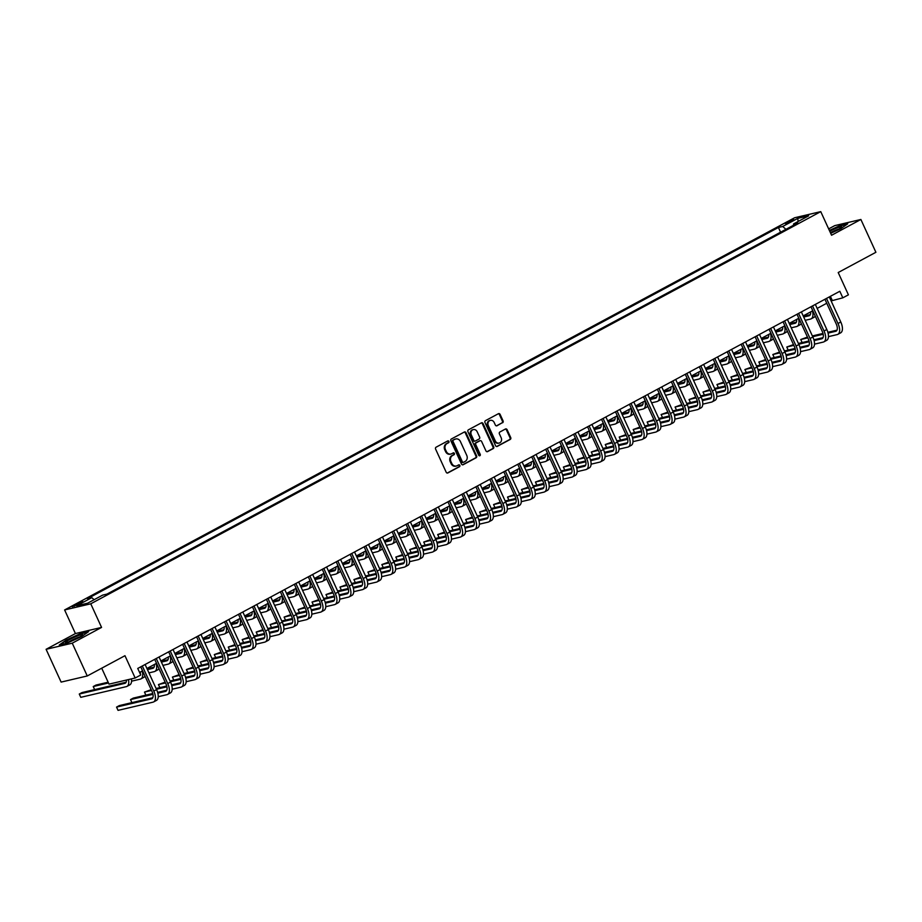 <?xml version="1.0" encoding="UTF-8"?>
<svg xmlns="http://www.w3.org/2000/svg" width="922" height="922" viewBox="0 0 922 922"><rect width="100%" height="100%" fill="white"/><g stroke="black" fill="none" stroke-linecap="round" stroke-linejoin="round"><path stroke-width="1.38" d="M448.922 441.419A1.003 0.864 76.8 0 0 447.735 440.935L436.094 447.193A1.429 1.233 76.8 0 0 435.587 449.06L446.19 472.237A1.429 1.233 76.8 0 0 447.873 472.94L459.525 466.682A1.003 0.864 76.8 0 0 458.707 464.872L457.197 465.691A4.564 3.953 76.8 0 1 456.355 466.002A4.564 3.953 76.8 0 1 451.803 463.455L450.916 461.519A4.564 3.953 76.8 0 1 452.541 455.514L454.05 454.707A1.003 0.864 76.8 0 0 453.221 452.898L451.711 453.716A4.564 3.953 76.8 0 1 450.87 454.027A4.564 3.953 76.8 0 1 446.317 451.48L445.43 449.544A4.564 3.953 76.8 0 1 447.055 443.54L448.565 442.733A1.003 0.864 76.8 0 0 448.922 441.419M450.512 454.097A4.564 3.953 76.8 0 1 450.167 454.2A4.564 3.953 76.8 0 1 445.614 451.642L444.727 449.717A4.564 3.953 76.8 0 1 446.352 443.713L447.862 442.894A1.003 0.864 76.8 0 0 447.562 441.027M447.251 473.055L458.822 466.843A1.003 0.864 76.8 0 0 458.522 464.976M455.987 466.071A4.564 3.953 76.8 0 1 455.641 466.175A4.564 3.953 76.8 0 1 451.089 463.616L450.213 461.68A4.564 3.953 76.8 0 1 451.826 455.675L453.336 454.869A1.003 0.864 76.8 0 0 453.048 453.002M787.434 222.156L785.475 223.562L793.923 219.69L787.434 222.156M502.582 422.772A1.429 1.233 76.8 0 0 503.089 420.905L500.104 414.404A1.429 1.233 76.8 0 0 498.422 413.701L485.479 420.651A1.429 1.233 76.8 0 0 484.972 422.53L495.587 445.706A1.429 1.233 76.8 0 0 497.269 446.398L510.212 439.448A1.429 1.233 76.8 0 0 510.719 437.57L507.123 429.721A1.429 1.233 76.8 0 0 505.44 429.018L499.897 431.992A1.429 1.233 76.8 0 0 499.39 433.87L501.176 437.766A3.815 3.296 76.8 0 1 495.31 440.923L488.326 425.664A3.815 3.296 76.8 0 1 494.192 422.507L495.356 425.054A1.429 1.233 76.8 0 0 497.039 425.757L501.868 422.944A1.429 1.233 76.8 0 0 502.375 421.066L499.401 414.566A1.429 1.233 76.8 0 0 498.341 413.748M72.25 643.176L101.57 627.421L75.42 633.552L46.1 649.307L72.25 643.176L87.256 675.964L124.966 655.703L135.165 678.004L140.755 675.008L137.747 668.45L839.815 291.271L842.823 297.829L848.413 294.833L838.202 272.532L875.9 252.282L860.883 219.482L834.744 225.625L828.659 228.887M101.57 627.421L90.759 603.806L820.753 211.634L831.563 235.237L860.883 219.482M466.013 432.718A1.429 1.233 76.8 0 0 464.319 432.026L451.388 438.976A1.429 1.233 76.8 0 0 450.881 440.843L461.484 464.02A1.429 1.233 76.8 0 0 463.178 464.723L476.109 457.773A1.429 1.233 76.8 0 0 476.616 455.894L466.013 432.718L465.299 432.891A1.429 1.233 76.8 0 0 464.239 432.061M468.434 429.813L481.376 422.864A1.429 1.233 76.8 0 1 483.059 423.555L493.673 446.732A1.429 1.233 76.8 0 1 493.166 448.611L487.623 451.584A1.429 1.233 76.8 0 1 485.94 450.881L481.63 441.488A1.429 1.233 76.8 0 0 479.947 440.785L476.282 442.767A1.429 1.233 76.8 0 0 475.775 444.635L480.247 454.419A1.003 0.864 76.8 0 1 478.714 455.249L467.927 431.692A1.429 1.233 76.8 0 1 468.434 429.813M87.256 675.964L61.117 682.096L46.1 649.307M78.543 604.348L82.899 601.663L72.262 606.734L78.543 604.348M90.759 603.806L64.609 609.949L794.603 217.765L820.753 211.634M780.577 232.206L778.422 227.48L87.521 598.655L91.797 597.652L76.71 605.754L87.602 603.207L102.676 595.105L106.952 594.102L797.853 222.928L793.577 223.931L793.473 225.268M778.422 227.48L782.697 226.478L797.772 218.376L808.652 215.829L793.577 223.931M101.72 668.196L109.015 684.136L135.165 678.004M75.42 633.552L64.609 609.949M831.125 300.906L842.823 297.829M139.579 672.426L142.564 670.824M146.921 668.485L156.521 663.321M160.889 660.982L170.489 655.819M174.846 653.479L184.446 648.316M188.814 645.976L198.414 640.825M202.782 638.473L212.383 633.322M216.739 630.971L226.339 625.819M230.707 623.468L240.308 618.316M244.664 615.965L254.265 610.813M258.633 608.474L268.233 603.311M272.589 600.971L282.19 595.808M286.558 593.468L296.158 588.305M300.514 585.966L310.115 580.802M314.483 578.463L324.083 573.311M328.451 570.96L338.051 565.808M342.408 563.457L352.008 558.306M356.376 555.954L365.976 550.803M370.333 548.452L379.933 543.3M384.301 540.96L393.901 535.797M398.258 533.458L407.858 528.294M412.226 525.955L421.827 520.792M426.183 518.452L435.783 513.289M440.151 510.949L449.752 505.798M454.12 503.447L463.72 498.295M468.076 495.944L477.677 490.792M482.045 488.441L491.645 483.289M496.001 480.938L505.602 475.787M509.97 473.447L519.57 468.284M523.927 465.944L533.527 460.781M537.895 458.441L547.495 453.278M551.852 450.939L561.452 445.775M565.82 443.436L575.42 438.273M579.788 435.933L589.389 430.781M593.745 428.43L603.345 423.279M607.713 420.928L617.314 415.776M621.67 413.425L631.27 408.273M635.638 405.934L645.239 400.77M649.595 398.431L659.195 393.268M663.563 390.928L673.164 385.765M677.52 383.425L687.121 378.262M691.488 375.922L701.089 370.759M705.457 368.42L715.057 363.268M719.414 360.917L729.014 355.765M733.382 353.414L742.982 348.262M747.339 345.911L756.939 340.76M761.307 338.42L770.907 333.257M775.264 330.917L784.864 325.754M789.232 323.415L798.832 318.251M803.189 315.912L812.789 310.749M817.157 308.409L826.757 303.246M830.399 296.331L832.22 300.318M91.797 597.652L94.125 599.692M785.936 229.324L782.697 226.478M797.772 218.376L798.106 221.487M81.851 636.445L88.696 631.57L80.813 633.426L66.096 640.133L59.262 645.008L67.133 643.153L81.851 636.445M830.687 233.312L840.887 228.656L847.733 223.792L839.85 225.636L829.362 230.431M462.544 464.838L475.406 457.934A1.429 1.233 76.8 0 0 475.913 456.056L465.299 432.891M453.417 440.128A1.003 0.864 76.8 0 0 453.059 441.442L462.371 461.784A1.003 0.864 76.8 0 0 463.559 462.268L465.149 461.415A4.564 3.953 76.8 0 0 466.763 455.41L460.401 441.511A4.564 3.953 76.8 0 0 455.848 438.953A4.564 3.953 76.8 0 0 455.007 439.275L452.714 440.29A1.003 0.864 76.8 0 0 452.356 441.603L453.059 441.442M463.178 462.36L462.844 462.441A1.003 0.864 76.8 0 1 461.668 461.945L452.356 441.603M455.503 439.056A4.564 3.953 76.8 0 0 455.145 439.114A4.564 3.953 76.8 0 0 454.304 439.437L455.007 439.275M452.714 440.29L454.304 439.437M487 451.711L492.452 448.772A1.429 1.233 76.8 0 0 492.959 446.893L482.356 423.728A1.429 1.233 76.8 0 0 481.296 422.91M479.786 440.831A1.429 1.233 76.8 0 0 479.244 440.958L475.568 442.929A1.429 1.233 76.8 0 0 475.061 444.807L479.544 454.592L480.247 454.419M479.336 455.802A1.003 0.864 76.8 0 0 479.544 454.592M477.17 431.738A3.815 3.296 76.8 0 0 471.303 434.884L473.77 440.267A1.429 1.233 76.8 0 0 475.452 440.958L479.129 438.987A1.429 1.233 76.8 0 0 479.636 437.109L477.17 431.738M473.021 429.71A3.815 3.296 76.8 0 0 470.6 435.057L471.303 434.884M474.749 441.131A1.429 1.233 76.8 0 1 473.055 440.428L470.6 435.057M496.416 425.872L501.868 422.944M490.043 420.478A3.815 3.296 76.8 0 0 487.623 425.826L488.326 425.664M498.756 443.113A3.815 3.296 76.8 0 1 494.607 441.085L487.623 425.826M496.647 446.525L509.509 439.61A1.429 1.233 76.8 0 0 510.016 437.743L506.42 429.883A1.429 1.233 76.8 0 0 505.36 429.064M126.441 680.056A7.261 3.538 61.8 0 1 125.254 683.202A7.261 3.538 61.8 0 1 124.827 683.363L79.269 694.047L80.779 697.332L126.326 686.636A10.891 5.301 -118.2 0 0 126.971 686.394A10.891 5.301 -118.2 0 0 128.469 679.572M126.13 682.211L82.07 692.549L79.269 694.047M126.971 686.394L129.76 684.896A10.891 5.301 -118.2 0 0 131.42 678.88M152.798 697.735L119.341 705.584L116.552 707.093L118.051 710.366L152.994 702.172A10.891 5.301 -118.2 0 0 153.651 701.919A10.891 5.301 -118.2 0 0 153.79 691.085L142.311 665.995M153.651 701.919L156.44 700.42A10.891 5.301 -118.2 0 0 156.59 689.587L145.1 664.497M140.743 666.837L152.026 691.5A7.261 3.538 61.8 0 1 151.934 698.726A7.261 3.538 61.8 0 1 151.496 698.888L116.552 707.093M140.363 672.011A7.261 3.538 61.8 0 1 140.305 674.028M108.139 682.211L96.026 685.046L93.237 686.544L94.632 689.598M108.485 682.972L93.237 686.544M131.558 681.185L140.282 679.134A10.891 5.301 -118.2 0 0 140.939 678.892A10.891 5.301 -118.2 0 0 142.184 671.032M140.939 678.892L143.728 677.393A10.891 5.301 -118.2 0 0 144.961 676.068M154.331 664.508A7.261 3.538 61.8 0 1 153.179 668.196A7.261 3.538 61.8 0 1 152.752 668.358L147.439 669.603M154.055 667.205L147.094 668.842M148.938 672.887L154.251 671.631A10.891 5.301 -118.2 0 0 154.896 671.389A10.891 5.301 -118.2 0 0 156.141 663.529M154.896 671.389L157.697 669.891A10.891 5.301 -118.2 0 0 158.93 668.565M168.288 657.006A7.261 3.538 61.8 0 1 167.147 660.694A7.261 3.538 61.8 0 1 166.709 660.855L161.408 662.1M168.011 659.703L161.05 661.339M162.906 665.384L168.207 664.14A10.891 5.301 -118.2 0 0 168.864 663.886A10.891 5.301 -118.2 0 0 170.109 656.026M168.864 663.886L171.653 662.388A10.891 5.301 -118.2 0 0 172.887 661.062M158.227 696.709L166.963 694.669A10.891 5.301 -118.2 0 0 167.608 694.416A10.891 5.301 -118.2 0 0 167.758 683.582L156.267 658.492M167.608 694.416L170.409 692.918A10.891 5.301 -118.2 0 0 170.547 682.084L159.068 656.994M154.7 659.345L165.995 683.997A7.261 3.538 61.8 0 1 165.891 691.223A7.261 3.538 61.8 0 1 165.464 691.385L157.846 693.171M166.767 690.232L157.627 692.376M152.775 693.517L133.31 698.092L130.509 699.591L131.915 702.645M152.96 694.324L130.509 699.591M172.195 689.218L180.919 687.167A10.891 5.301 -118.2 0 0 181.576 686.925A10.891 5.301 -118.2 0 0 181.726 676.08L170.236 650.99M181.576 686.925L184.365 685.415A10.891 5.301 -118.2 0 0 184.515 674.581L173.025 649.491M168.668 651.842L179.951 676.494A7.261 3.538 61.8 0 1 179.859 683.721A7.261 3.538 61.8 0 1 179.421 683.882L171.803 685.668M180.724 682.729L171.596 684.873M166.732 686.014L156.095 688.515M151.185 689.668L144.477 692.088L145.872 695.142M166.928 686.821L156.44 689.276M151.542 690.428L144.477 692.088M186.163 681.715L194.888 679.664A10.891 5.301 -118.2 0 0 195.533 679.422A10.891 5.301 -118.2 0 0 195.683 668.577L184.193 643.498M195.533 679.422L198.334 677.912A10.891 5.301 -118.2 0 0 198.472 667.079L186.993 641.989M182.625 644.34L193.92 668.992A7.261 3.538 61.8 0 1 193.816 676.218A7.261 3.538 61.8 0 1 193.39 676.379L185.771 678.166M194.692 675.227L185.564 677.37M180.7 678.511L170.063 681.012M165.153 682.165L158.434 684.585L159.84 687.639M180.885 679.318L170.409 681.773M165.499 682.925L158.434 684.585M182.256 649.503A7.261 3.538 61.8 0 1 181.104 653.191A7.261 3.538 61.8 0 1 180.677 653.352L175.364 654.597M181.98 652.2L175.019 653.836M176.863 657.882L182.176 656.637A10.891 5.301 -118.2 0 0 182.821 656.383A10.891 5.301 -118.2 0 0 184.066 648.523M182.821 656.383L185.622 654.885A10.891 5.301 -118.2 0 0 186.855 653.56M200.12 674.213L208.856 672.161A10.891 5.301 -118.2 0 0 209.501 671.919A10.891 5.301 -118.2 0 0 209.651 661.086L198.161 635.996M209.501 671.919L212.291 670.421A10.891 5.301 -118.2 0 0 212.44 659.576L200.95 634.497M196.593 636.837L207.876 661.5A7.261 3.538 61.8 0 1 207.784 668.715A7.261 3.538 61.8 0 1 207.346 668.876L199.74 670.674M208.66 667.735L199.521 669.879M194.657 671.02L184.02 673.509M179.11 674.662L172.402 677.082L173.797 680.136M194.853 671.815L184.377 674.27M179.467 675.423L172.402 677.082M78.082 635.707A9.439 1.072 -24.6 0 0 68.77 640.029A9.439 1.072 -24.6 0 0 65.773 642.599A9.439 1.072 -24.6 0 0 70.107 641.389A9.439 1.072 -24.6 0 0 82.6 634.889A9.439 1.072 -24.6 0 0 78.082 635.707M79.73 636.906A7.146 0.807 -24.6 0 0 77.667 637.598A7.146 0.807 -24.6 0 0 69.162 641.735M60.23 644.778L66.465 640.341L80.721 633.84L87.867 632.158M830.561 233.047A9.439 1.072 -24.6 0 0 837.729 229.693A9.439 1.072 -24.6 0 0 841.636 227.112A9.439 1.072 -24.6 0 0 838.363 227.48A9.439 1.072 -24.6 0 0 829.731 231.226M838.766 229.117A7.146 0.807 -24.6 0 0 830.388 232.678M829.5 230.731L839.758 226.051L846.903 224.38M196.213 642A7.261 3.538 61.8 0 1 195.072 645.688A7.261 3.538 61.8 0 1 194.634 645.849L189.333 647.094M195.948 644.697L188.975 646.334M190.831 650.379L196.144 649.134A10.891 5.301 -118.2 0 0 196.789 648.892A10.891 5.301 -118.2 0 0 198.034 641.021M196.789 648.892L199.578 647.382A10.891 5.301 -118.2 0 0 200.812 646.057M210.181 634.497A7.261 3.538 61.8 0 1 209.029 638.185A7.261 3.538 61.8 0 1 208.603 638.347L203.289 639.591M209.905 637.206L202.944 638.831M204.788 642.876L210.101 641.631A10.891 5.301 -118.2 0 0 210.746 641.389A10.891 5.301 -118.2 0 0 211.991 633.518M210.746 641.389L213.547 639.891A10.891 5.301 -118.2 0 0 214.78 638.554M224.138 626.995A7.261 3.538 61.8 0 1 222.997 630.683A7.261 3.538 61.8 0 1 222.559 630.855L217.258 632.1M223.873 629.703L216.9 631.328M218.756 635.373L224.069 634.129A10.891 5.301 -118.2 0 0 224.714 633.887A10.891 5.301 -118.2 0 0 225.959 626.026M224.714 633.887L227.504 632.388A10.891 5.301 -118.2 0 0 228.737 631.063M238.107 619.492A7.261 3.538 61.8 0 1 236.966 623.18A7.261 3.538 61.8 0 1 236.528 623.353L231.215 624.597M237.83 622.2L230.869 623.837M232.724 627.87L238.026 626.626A10.891 5.301 -118.2 0 0 238.683 626.384A10.891 5.301 -118.2 0 0 239.927 618.524M238.683 626.384L241.472 624.886A10.891 5.301 -118.2 0 0 242.705 623.56M252.063 612.001A7.261 3.538 61.8 0 1 250.922 615.689A7.261 3.538 61.8 0 1 250.484 615.85L245.183 617.095M251.798 614.697L244.837 616.334M246.681 620.368L251.994 619.123A10.891 5.301 -118.2 0 0 252.64 618.881A10.891 5.301 -118.2 0 0 253.884 611.021M252.64 618.881L255.429 617.383A10.891 5.301 -118.2 0 0 256.662 616.057M214.088 666.71L222.813 664.658A10.891 5.301 -118.2 0 0 223.458 664.416A10.891 5.301 -118.2 0 0 223.608 653.583L212.129 628.493M223.458 664.416L226.259 662.918A10.891 5.301 -118.2 0 0 226.409 652.073L214.918 626.995M210.55 629.334L221.845 653.998A7.261 3.538 61.8 0 1 221.741 661.212A7.261 3.538 61.8 0 1 221.315 661.385L213.697 663.172M222.617 660.233L213.489 662.376M208.626 663.517L197.988 666.007M193.078 667.159L186.371 669.579L187.765 672.634M208.81 664.313L198.334 666.767M193.424 667.92L186.371 669.579M228.045 659.207L236.781 657.156A10.891 5.301 -118.2 0 0 237.427 656.913A10.891 5.301 -118.2 0 0 237.576 646.08L226.086 620.99M237.427 656.913L240.216 655.415A10.891 5.301 -118.2 0 0 240.365 644.582L228.875 619.492M224.519 621.831L235.802 646.495A7.261 3.538 61.8 0 1 235.709 653.721A7.261 3.538 61.8 0 1 235.271 653.882L227.665 655.669M236.585 652.73L227.446 654.874M222.582 656.015L211.945 658.504M207.035 659.656L200.328 662.077L201.722 665.131M222.778 656.81L212.302 659.276M207.392 660.417L200.328 662.077M242.013 651.704L250.738 649.653A10.891 5.301 -118.2 0 0 251.395 649.411A10.891 5.301 -118.2 0 0 251.533 638.577L240.054 613.487M251.395 649.411L254.184 647.912A10.891 5.301 -118.2 0 0 254.334 637.079L242.843 611.989M238.475 614.329L249.77 638.992A7.261 3.538 61.8 0 1 249.678 646.218A7.261 3.538 61.8 0 1 249.24 646.38L241.622 648.166M250.542 645.227L241.414 647.371M236.551 648.512L225.913 651.001M221.003 652.154L214.296 654.574L215.69 657.628M236.735 649.307L226.259 651.773M221.349 652.926L214.296 654.574M255.97 644.201L264.706 642.15A10.891 5.301 -118.2 0 0 265.352 641.908A10.891 5.301 -118.2 0 0 265.501 631.074L254.011 605.985M265.352 641.908L268.141 640.41A10.891 5.301 -118.2 0 0 268.29 629.576L256.812 604.486M252.444 606.826L263.738 631.489A7.261 3.538 61.8 0 1 263.634 638.716A7.261 3.538 61.8 0 1 263.208 638.877L255.59 640.663M264.51 637.724L255.371 639.868M250.507 641.009L239.87 643.51M234.972 644.651L228.253 647.071L229.647 650.125M250.703 641.804L240.227 644.271M235.317 645.423L228.253 647.071M269.939 636.699L278.663 634.659A10.891 5.301 -118.2 0 0 279.32 634.405A10.891 5.301 -118.2 0 0 279.458 623.572L267.979 598.482M279.32 634.405L282.109 632.907A10.891 5.301 -118.2 0 0 282.259 622.073L270.768 596.983M266.412 599.323L277.695 623.987A7.261 3.538 61.8 0 1 277.603 631.213A7.261 3.538 61.8 0 1 277.165 631.374L269.547 633.16M278.467 630.222L269.339 632.365M264.476 633.506L253.838 636.007M248.928 637.16L242.221 639.58L243.615 642.622M264.66 634.313L254.184 636.768M249.274 637.92L242.221 639.58M266.032 604.498A7.261 3.538 61.8 0 1 264.891 608.186A7.261 3.538 61.8 0 1 264.453 608.347L259.14 609.592M265.755 607.195L258.794 608.831M260.649 612.865L265.951 611.62A10.891 5.301 -118.2 0 0 266.608 611.378A10.891 5.301 -118.2 0 0 267.853 603.518M266.608 611.378L269.397 609.88A10.891 5.301 -118.2 0 0 270.63 608.555M283.895 629.196L292.631 627.156A10.891 5.301 -118.2 0 0 293.277 626.902A10.891 5.301 -118.2 0 0 293.427 616.069L281.936 590.979M293.277 626.902L296.077 625.404A10.891 5.301 -118.2 0 0 296.216 614.571L284.737 589.481M280.369 591.832L291.663 616.484A7.261 3.538 61.8 0 1 291.559 623.71A7.261 3.538 61.8 0 1 291.133 623.871L283.515 625.658M292.435 622.719L283.296 624.862M278.432 626.003L267.806 628.504M262.897 629.657L256.178 632.077L257.584 635.12M278.628 626.81L268.152 629.265M263.243 630.418L256.178 632.077M279.988 596.995A7.261 3.538 61.8 0 1 278.847 600.683A7.261 3.538 61.8 0 1 278.421 600.844L273.108 602.089M279.723 599.692L272.762 601.328M274.606 605.374L279.919 604.117A10.891 5.301 -118.2 0 0 280.565 603.875A10.891 5.301 -118.2 0 0 281.809 596.015M280.565 603.875L283.365 602.377A10.891 5.301 -118.2 0 0 284.598 601.052M297.864 621.693L306.588 619.653A10.891 5.301 -118.2 0 0 307.245 619.411A10.891 5.301 -118.2 0 0 307.395 608.566L295.904 583.476M307.245 619.411L310.034 617.901A10.891 5.301 -118.2 0 0 310.184 607.068L298.693 581.978M294.337 584.329L305.62 608.981A7.261 3.538 61.8 0 1 305.528 616.207A7.261 3.538 61.8 0 1 305.09 616.369L297.472 618.155M306.392 615.216L297.264 617.36M292.401 618.501L281.763 621.002M276.854 622.154L270.146 624.574L271.541 627.628M292.597 619.307L282.109 621.762M277.211 622.915L270.146 624.574M293.957 589.492A7.261 3.538 61.8 0 1 292.816 593.18A7.261 3.538 61.8 0 1 292.378 593.342L287.065 594.586M293.68 592.189L286.719 593.826M288.574 597.871L293.876 596.626A10.891 5.301 -118.2 0 0 294.533 596.373A10.891 5.301 -118.2 0 0 295.778 588.513M294.533 596.373L297.322 594.874A10.891 5.301 -118.2 0 0 298.555 593.549M311.82 614.202L320.556 612.15A10.891 5.301 -118.2 0 0 321.202 611.908A10.891 5.301 -118.2 0 0 321.352 601.063L309.861 575.985M321.202 611.908L324.002 610.399A10.891 5.301 -118.2 0 0 324.141 599.565L312.662 574.475M308.294 576.826L319.588 601.478A7.261 3.538 61.8 0 1 319.485 608.704A7.261 3.538 61.8 0 1 319.058 608.866L311.44 610.652M320.36 607.713L311.233 609.857M306.369 610.998L295.732 613.499M290.822 614.651L284.103 617.072L285.509 620.126M306.553 611.805L296.077 614.259M291.168 615.412L284.103 617.072M307.925 581.989A7.261 3.538 61.8 0 1 306.772 585.677A7.261 3.538 61.8 0 1 306.346 585.839L301.033 587.083M307.648 584.686L300.687 586.323M302.531 590.368L307.844 589.123A10.891 5.301 -118.2 0 0 308.49 588.87A10.891 5.301 -118.2 0 0 309.734 581.01M308.49 588.87L311.29 587.372A10.891 5.301 -118.2 0 0 312.523 586.046M325.789 606.699L334.525 604.648A10.891 5.301 -118.2 0 0 335.17 604.406A10.891 5.301 -118.2 0 0 335.32 593.572L323.829 568.482M335.17 604.406L337.959 602.907A10.891 5.301 -118.2 0 0 338.109 592.062L326.618 566.984M322.262 569.323L333.545 593.987A7.261 3.538 61.8 0 1 333.453 601.202A7.261 3.538 61.8 0 1 333.015 601.363L325.397 603.161M334.329 600.222L325.189 602.354M320.326 603.507L309.688 605.996M304.779 607.149L298.071 609.569L299.466 612.623M320.522 604.302L310.046 606.757M305.136 607.909L298.071 609.569M321.882 574.487A7.261 3.538 61.8 0 1 320.741 578.175A7.261 3.538 61.8 0 1 320.303 578.336L315.001 579.581M321.605 577.184L314.644 578.82M316.5 582.865L321.813 581.621A10.891 5.301 -118.2 0 0 322.458 581.379A10.891 5.301 -118.2 0 0 323.703 573.507M322.458 581.379L325.247 579.869A10.891 5.301 -118.2 0 0 326.48 578.543M339.757 599.196L348.481 597.145A10.891 5.301 -118.2 0 0 349.127 596.903A10.891 5.301 -118.2 0 0 349.277 586.069L337.798 560.979M349.127 596.903L351.927 595.405A10.891 5.301 -118.2 0 0 352.077 584.56L340.587 559.481M336.219 561.821L347.513 586.484A7.261 3.538 61.8 0 1 347.41 593.699A7.261 3.538 61.8 0 1 346.983 593.872L339.365 595.658M348.286 592.719L339.158 594.863M334.294 596.004L323.657 598.493M318.747 599.646L312.039 602.066L313.434 605.12M334.479 596.799L324.002 599.254M319.093 600.406L312.039 602.066M335.85 566.984A7.261 3.538 61.8 0 1 334.698 570.672A7.261 3.538 61.8 0 1 334.271 570.833L328.958 572.078M335.573 569.681L328.612 571.317M330.456 575.363L335.769 574.118A10.891 5.301 -118.2 0 0 336.415 573.876A10.891 5.301 -118.2 0 0 337.659 566.004M336.415 573.876L339.215 572.366A10.891 5.301 -118.2 0 0 340.449 571.041M353.714 591.693L362.45 589.642A10.891 5.301 -118.2 0 0 363.095 589.4A10.891 5.301 -118.2 0 0 363.245 578.567L351.755 553.477M363.095 589.4L365.884 587.902A10.891 5.301 -118.2 0 0 366.034 577.068L354.544 551.978M350.187 554.318L361.47 578.981A7.261 3.538 61.8 0 1 361.378 586.208A7.261 3.538 61.8 0 1 360.94 586.369L353.333 588.155M362.254 585.216L353.114 587.36M348.251 588.501L337.613 590.99M332.704 592.143L325.996 594.563L327.391 597.617M348.447 589.296L337.971 591.763M333.061 592.904L325.996 594.563M349.807 559.481A7.261 3.538 61.8 0 1 348.666 563.169A7.261 3.538 61.8 0 1 348.228 563.33L342.926 564.587M349.542 562.19L342.569 563.815M344.425 567.86L349.738 566.615A10.891 5.301 -118.2 0 0 350.383 566.373A10.891 5.301 -118.2 0 0 351.628 558.513M350.383 566.373L353.172 564.875A10.891 5.301 -118.2 0 0 354.405 563.549M363.775 551.978A7.261 3.538 61.8 0 1 362.634 555.666A7.261 3.538 61.8 0 1 362.196 555.839L356.883 557.084M363.498 554.687L356.537 556.312M358.393 560.357L363.694 559.112A10.891 5.301 -118.2 0 0 364.351 558.87A10.891 5.301 -118.2 0 0 365.596 551.01M364.351 558.87L367.14 557.372A10.891 5.301 -118.2 0 0 368.374 556.047M377.732 544.476A7.261 3.538 61.8 0 1 376.591 548.175A7.261 3.538 61.8 0 1 376.153 548.336L370.851 549.581M377.467 547.184L370.506 548.821M372.35 552.854L377.663 551.61A10.891 5.301 -118.2 0 0 378.308 551.368A10.891 5.301 -118.2 0 0 379.553 543.507M378.308 551.368L381.097 549.869A10.891 5.301 -118.2 0 0 382.33 548.544M391.7 536.984A7.261 3.538 61.8 0 1 390.559 540.672A7.261 3.538 61.8 0 1 390.121 540.834L384.808 542.078M391.424 539.681L384.462 541.318M386.318 545.351L391.62 544.107A10.891 5.301 -118.2 0 0 392.276 543.865A10.891 5.301 -118.2 0 0 393.521 536.005M392.276 543.865L395.065 542.367A10.891 5.301 -118.2 0 0 396.299 541.041M405.657 529.482A7.261 3.538 61.8 0 1 404.516 533.17A7.261 3.538 61.8 0 1 404.09 533.331L398.777 534.576M405.392 532.178L398.431 533.815M400.275 537.86L405.588 536.604A10.891 5.301 -118.2 0 0 406.233 536.362A10.891 5.301 -118.2 0 0 407.478 528.502M406.233 536.362L409.034 534.864A10.891 5.301 -118.2 0 0 410.267 533.538M419.625 521.979A7.261 3.538 61.8 0 1 418.484 525.667A7.261 3.538 61.8 0 1 418.046 525.828L412.733 527.073M419.349 524.676L412.388 526.312M414.243 530.357L419.545 529.113A10.891 5.301 -118.2 0 0 420.202 528.859A10.891 5.301 -118.2 0 0 421.446 520.999M420.202 528.859L422.991 527.361A10.891 5.301 -118.2 0 0 424.224 526.036M433.594 514.476A7.261 3.538 61.8 0 1 432.441 518.164A7.261 3.538 61.8 0 1 432.015 518.325L426.702 519.57M433.317 517.173L426.356 518.809M428.2 522.855L433.513 521.61A10.891 5.301 -118.2 0 0 434.158 521.356A10.891 5.301 -118.2 0 0 435.403 513.496M434.158 521.356L436.959 519.858A10.891 5.301 -118.2 0 0 438.192 518.533M447.55 506.973A7.261 3.538 61.8 0 1 446.409 510.661A7.261 3.538 61.8 0 1 445.971 510.823L440.67 512.067M447.274 509.67L440.313 511.307M442.168 515.352L447.481 514.107A10.891 5.301 -118.2 0 0 448.127 513.865A10.891 5.301 -118.2 0 0 449.371 505.994M448.127 513.865L450.916 512.355A10.891 5.301 -118.2 0 0 452.149 511.03M461.519 499.47A7.261 3.538 61.8 0 1 460.366 503.158A7.261 3.538 61.8 0 1 459.94 503.32L454.627 504.565M461.242 502.167L454.281 503.804M456.125 507.849L461.438 506.604A10.891 5.301 -118.2 0 0 462.083 506.362A10.891 5.301 -118.2 0 0 463.328 498.491M462.083 506.362L464.884 504.853A10.891 5.301 -118.2 0 0 466.117 503.527M475.475 491.968A7.261 3.538 61.8 0 1 474.334 495.656A7.261 3.538 61.8 0 1 473.896 495.817L468.595 497.073M475.21 494.676L468.238 496.301M470.093 500.346L475.406 499.102A10.891 5.301 -118.2 0 0 476.052 498.86A10.891 5.301 -118.2 0 0 477.296 491M476.052 498.86L478.841 497.361A10.891 5.301 -118.2 0 0 480.074 496.024M489.444 484.465A7.261 3.538 61.8 0 1 488.291 488.153A7.261 3.538 61.8 0 1 487.865 488.326L482.552 489.57M489.167 487.173L482.206 488.798M484.062 492.844L489.363 491.599A10.891 5.301 -118.2 0 0 490.02 491.357A10.891 5.301 -118.2 0 0 491.265 483.497M490.02 491.357L492.809 489.859A10.891 5.301 -118.2 0 0 494.042 488.533M503.4 476.962A7.261 3.538 61.8 0 1 502.26 480.662A7.261 3.538 61.8 0 1 501.822 480.823L496.52 482.068M503.135 479.671L496.163 481.307M498.018 485.341L503.331 484.096A10.891 5.301 -118.2 0 0 503.977 483.854A10.891 5.301 -118.2 0 0 505.221 475.994M503.977 483.854L506.766 482.356A10.891 5.301 -118.2 0 0 507.999 481.03M517.369 469.471A7.261 3.538 61.8 0 1 516.228 473.159A7.261 3.538 61.8 0 1 515.79 473.32L510.477 474.565M517.092 472.168L510.131 473.804M511.987 477.838L517.288 476.593A10.891 5.301 -118.2 0 0 517.945 476.351A10.891 5.301 -118.2 0 0 519.19 468.491M517.945 476.351L520.734 474.853A10.891 5.301 -118.2 0 0 521.967 473.528M531.326 461.968A7.261 3.538 61.8 0 1 530.185 465.656A7.261 3.538 61.8 0 1 529.758 465.817L524.445 467.062M531.06 464.665L524.099 466.302M525.943 470.347L531.256 469.091A10.891 5.301 -118.2 0 0 531.902 468.849A10.891 5.301 -118.2 0 0 533.147 460.988M531.902 468.849L534.702 467.35A10.891 5.301 -118.2 0 0 535.936 466.025M545.294 454.465A7.261 3.538 61.8 0 1 544.153 458.153A7.261 3.538 61.8 0 1 543.715 458.315L538.402 459.559M545.017 457.162L538.056 458.799M539.912 462.844L545.213 461.599A10.891 5.301 -118.2 0 0 545.87 461.346A10.891 5.301 -118.2 0 0 547.115 453.486M545.87 461.346L548.659 459.848A10.891 5.301 -118.2 0 0 549.892 458.522M559.262 446.963A7.261 3.538 61.8 0 1 558.11 450.651A7.261 3.538 61.8 0 1 557.683 450.812L552.37 452.057M558.986 449.659L552.024 451.296M553.868 455.341L559.181 454.097A10.891 5.301 -118.2 0 0 559.827 453.843A10.891 5.301 -118.2 0 0 561.072 445.983M559.827 453.843L562.627 452.345A10.891 5.301 -118.2 0 0 563.861 451.019M573.219 439.46A7.261 3.538 61.8 0 1 572.078 443.148A7.261 3.538 61.8 0 1 571.64 443.309L566.339 444.554M572.942 442.157L565.981 443.793M567.837 447.838L573.138 446.594A10.891 5.301 -118.2 0 0 573.795 446.352A10.891 5.301 -118.2 0 0 575.04 438.48M573.795 446.352L576.584 444.842A10.891 5.301 -118.2 0 0 577.817 443.517M587.187 431.957A7.261 3.538 61.8 0 1 586.035 435.645A7.261 3.538 61.8 0 1 585.608 435.806L580.295 437.051M586.911 434.654L579.95 436.29M581.794 440.336L587.107 439.091A10.891 5.301 -118.2 0 0 587.752 438.849A10.891 5.301 -118.2 0 0 588.997 430.977M587.752 438.849L590.553 437.339A10.891 5.301 -118.2 0 0 591.786 436.014M367.682 584.191L376.407 582.139A10.891 5.301 -118.2 0 0 377.063 581.897A10.891 5.301 -118.2 0 0 377.202 571.064L365.723 545.974M377.063 581.897L379.852 580.399A10.891 5.301 -118.2 0 0 380.002 569.566L368.512 544.476M364.144 546.815L375.438 571.479A7.261 3.538 61.8 0 1 375.346 578.705A7.261 3.538 61.8 0 1 374.908 578.866L367.29 580.653M376.211 577.714L367.083 579.857M362.219 580.998L351.582 583.488M346.672 584.64L339.964 587.06L341.359 590.115M362.404 581.794L351.927 584.26M347.018 585.412L339.964 587.06M381.639 576.688L390.375 574.637A10.891 5.301 -118.2 0 0 391.02 574.394A10.891 5.301 -118.2 0 0 391.17 563.561L379.68 538.471M391.02 574.394L393.809 572.896A10.891 5.301 -118.2 0 0 393.959 562.063L382.48 536.973M378.112 539.312L389.407 563.976A7.261 3.538 61.8 0 1 389.303 571.202A7.261 3.538 61.8 0 1 388.865 571.363L381.259 573.15M390.179 570.211L381.04 572.355M376.176 573.496L365.538 575.996M360.64 577.137L353.921 579.558L355.316 582.612M376.372 574.291L365.896 576.757M360.986 577.91L353.921 579.558M395.607 569.185L404.332 567.145A10.891 5.301 -118.2 0 0 404.988 566.892A10.891 5.301 -118.2 0 0 405.127 556.058L393.648 530.968M404.988 566.892L407.778 565.393A10.891 5.301 -118.2 0 0 407.927 554.56L396.437 529.47M392.081 531.81L403.363 556.473A7.261 3.538 61.8 0 1 403.271 563.699A7.261 3.538 61.8 0 1 402.833 563.861L395.215 565.647M404.136 562.708L395.008 564.852M390.144 565.993L379.507 568.494M374.597 569.646L367.89 572.066L369.284 575.109M390.329 566.8L379.852 569.254M374.943 570.407L367.89 572.066M409.564 561.682L418.3 559.642A10.891 5.301 -118.2 0 0 418.945 559.389A10.891 5.301 -118.2 0 0 419.095 548.555L407.605 523.466M418.945 559.389L421.746 557.891A10.891 5.301 -118.2 0 0 421.884 547.057L410.405 521.967M406.037 524.318L417.332 548.97A7.261 3.538 61.8 0 1 417.228 556.197A7.261 3.538 61.8 0 1 416.802 556.358L409.184 558.144M418.104 555.205L408.965 557.349M404.101 558.49L393.475 560.991M388.565 562.143L381.846 564.564L383.252 567.606M404.297 559.297L393.821 561.752M388.911 562.904L381.846 564.564M423.532 554.18L432.257 552.14A10.891 5.301 -118.2 0 0 432.914 551.898A10.891 5.301 -118.2 0 0 433.063 541.053L421.573 515.963M432.914 551.898L435.703 550.388A10.891 5.301 -118.2 0 0 435.852 539.554L424.362 514.464M420.006 516.816L431.289 541.468A7.261 3.538 61.8 0 1 431.196 548.694A7.261 3.538 61.8 0 1 430.758 548.855L423.14 550.641M432.061 547.703L422.933 549.846M418.069 550.987L407.432 553.488M402.522 554.641L395.815 557.061L397.209 560.115M418.265 551.794L407.778 554.249M402.879 555.401L395.815 557.061M437.489 546.688L446.225 544.637A10.891 5.301 -118.2 0 0 446.87 544.395A10.891 5.301 -118.2 0 0 447.02 533.55L435.53 508.471M446.87 544.395L449.671 542.885A10.891 5.301 -118.2 0 0 449.809 532.052L438.33 506.962M433.962 509.313L445.257 533.965A7.261 3.538 61.8 0 1 445.153 541.191A7.261 3.538 61.8 0 1 444.727 541.352L437.109 543.139M446.029 540.2L436.901 542.343M432.038 543.484L421.4 545.985M416.49 547.138L409.771 549.558L411.177 552.612M432.222 544.291L421.746 546.746M416.836 547.899L409.771 549.558M451.457 539.186L460.193 537.134A10.891 5.301 -118.2 0 0 460.839 536.892A10.891 5.301 -118.2 0 0 460.988 526.059L449.498 500.969M460.839 536.892L463.628 535.394A10.891 5.301 -118.2 0 0 463.778 524.549L452.287 499.459M447.931 501.81L459.214 526.462A7.261 3.538 61.8 0 1 459.121 533.688A7.261 3.538 61.8 0 1 458.683 533.85L451.065 535.636M459.986 532.709L450.858 534.841M445.994 535.993L435.357 538.483M430.447 539.635L423.74 542.055L425.134 545.109M446.19 536.788L435.714 539.243M430.805 540.396L423.74 542.055M465.426 531.683L474.15 529.631A10.891 5.301 -118.2 0 0 474.795 529.389A10.891 5.301 -118.2 0 0 474.945 518.556L463.466 493.466M474.795 529.389L477.596 527.891A10.891 5.301 -118.2 0 0 477.746 517.046L466.255 491.968M461.887 494.307L473.182 518.971A7.261 3.538 61.8 0 1 473.078 526.185A7.261 3.538 61.8 0 1 472.652 526.358L465.034 528.145M473.954 525.206L464.826 527.349M459.963 528.49L449.325 530.98M444.416 532.132L437.696 534.553L439.103 537.607M460.147 529.286L449.671 531.74M444.761 532.893L437.696 534.553M479.382 524.18L488.118 522.129A10.891 5.301 -118.2 0 0 488.764 521.887A10.891 5.301 -118.2 0 0 488.914 511.053L477.423 485.963M488.764 521.887L491.553 520.388A10.891 5.301 -118.2 0 0 491.703 509.555L480.212 484.465M475.856 486.804L487.139 511.468A7.261 3.538 61.8 0 1 487.047 518.694A7.261 3.538 61.8 0 1 486.609 518.856L479.002 520.642M487.922 517.703L478.783 519.847M473.92 520.988L463.282 523.477M458.372 524.63L451.665 527.05L453.059 530.104M474.115 521.783L463.639 524.238M458.73 525.39L451.665 527.05M493.351 516.677L502.075 514.626A10.891 5.301 -118.2 0 0 502.732 514.384A10.891 5.301 -118.2 0 0 502.87 503.55L491.391 478.46M502.732 514.384L505.521 512.886A10.891 5.301 -118.2 0 0 505.671 502.052L494.18 476.962M489.813 479.302L501.107 503.965A7.261 3.538 61.8 0 1 501.015 511.191A7.261 3.538 61.8 0 1 500.577 511.353L492.959 513.139M501.879 510.2L492.751 512.344M487.888 513.485L477.25 515.974M472.341 517.127L465.633 519.547L467.028 522.601M488.072 514.28L477.596 516.746M472.686 517.899L465.633 519.547M507.307 509.175L516.043 507.123A10.891 5.301 -118.2 0 0 516.689 506.881A10.891 5.301 -118.2 0 0 516.839 496.048L505.348 470.958M516.689 506.881L519.478 505.383A10.891 5.301 -118.2 0 0 519.628 494.549L508.149 469.459M503.781 471.799L515.075 496.462A7.261 3.538 61.8 0 1 514.972 503.689A7.261 3.538 61.8 0 1 514.534 503.85L506.927 505.636M515.847 502.697L506.708 504.841M501.845 505.982L491.207 508.483M486.309 509.624L479.59 512.044L480.984 515.098M502.041 506.777L491.564 509.244M486.655 510.396L479.59 512.044M521.276 501.672L530 499.62A10.891 5.301 -118.2 0 0 530.657 499.378A10.891 5.301 -118.2 0 0 530.795 488.545L519.317 463.455M530.657 499.378L533.446 497.88A10.891 5.301 -118.2 0 0 533.596 487.047L522.106 461.957M517.749 464.296L529.032 488.96A7.261 3.538 61.8 0 1 528.94 496.186A7.261 3.538 61.8 0 1 528.502 496.347L520.884 498.134M529.804 495.195L520.676 497.338M515.813 498.479L505.175 500.98M500.266 502.133L493.558 504.553L494.953 507.596M515.997 499.275L505.521 501.741M500.611 502.893L493.558 504.553M535.233 494.169L543.968 492.129A10.891 5.301 -118.2 0 0 544.614 491.875A10.891 5.301 -118.2 0 0 544.764 481.042L533.273 455.952M544.614 491.875L547.414 490.377A10.891 5.301 -118.2 0 0 547.553 479.544L536.074 454.454M531.706 456.805L543 481.457A7.261 3.538 61.8 0 1 542.897 488.683A7.261 3.538 61.8 0 1 542.47 488.844L534.852 490.631M543.773 487.692L534.633 489.836M529.77 490.977L519.144 493.477M514.234 494.63L507.515 497.05L508.921 500.093M529.966 491.783L519.489 494.238M514.58 495.391L507.515 497.05M549.201 486.666L557.925 484.626A10.891 5.301 -118.2 0 0 558.582 484.373A10.891 5.301 -118.2 0 0 558.732 473.539L547.242 448.449M558.582 484.373L561.371 482.874A10.891 5.301 -118.2 0 0 561.521 472.041L550.031 446.951M545.674 449.302L556.957 473.954A7.261 3.538 61.8 0 1 556.865 481.18A7.261 3.538 61.8 0 1 556.427 481.342L548.809 483.128M557.729 480.189L548.602 482.333M543.738 483.474L533.1 485.975M528.191 487.127L521.483 489.547L522.878 492.602M543.934 484.281L533.446 486.735M528.548 487.888L521.483 489.547M563.158 479.175L571.894 477.123A10.891 5.301 -118.2 0 0 572.539 476.881A10.891 5.301 -118.2 0 0 572.689 466.036L561.198 440.958M572.539 476.881L575.34 475.372A10.891 5.301 -118.2 0 0 575.478 464.538L563.999 439.448M559.631 441.799L570.925 466.451A7.261 3.538 61.8 0 1 570.822 473.678A7.261 3.538 61.8 0 1 570.395 473.839L562.777 475.625M571.698 472.686L562.57 474.83M557.706 475.971L547.069 478.472M542.159 479.624L535.44 482.045L536.846 485.099M557.891 476.778L547.414 479.233M542.505 480.385L535.44 482.045M577.126 471.672L585.85 469.621A10.891 5.301 -118.2 0 0 586.507 469.379A10.891 5.301 -118.2 0 0 586.657 458.545L575.167 433.455M586.507 469.379L589.296 467.88A10.891 5.301 -118.2 0 0 589.446 457.035L577.956 431.945M573.599 434.297L584.882 458.949A7.261 3.538 61.8 0 1 584.79 466.175A7.261 3.538 61.8 0 1 584.352 466.336L576.734 468.122M585.654 465.195L576.527 467.327M571.663 468.468L561.025 470.969M556.116 472.122L549.408 474.542L550.803 477.596M571.859 469.275L561.383 471.73M556.473 472.882L549.408 474.542M591.094 464.169L599.819 462.118A10.891 5.301 -118.2 0 0 600.464 461.876A10.891 5.301 -118.2 0 0 600.614 451.042L589.135 425.952M600.464 461.876L603.265 460.378A10.891 5.301 -118.2 0 0 603.414 449.533L591.924 424.454M587.556 426.794L598.851 451.457A7.261 3.538 61.8 0 1 598.747 458.672A7.261 3.538 61.8 0 1 598.32 458.845L590.702 460.631M599.623 457.692L590.495 459.836M585.631 460.977L574.994 463.466M570.084 464.619L563.365 467.039L564.771 470.093M585.816 461.772L575.34 464.227M570.43 465.38L563.365 467.039M605.051 456.667L613.787 454.615A10.891 5.301 -118.2 0 0 614.432 454.373A10.891 5.301 -118.2 0 0 614.582 443.54L603.092 418.45M614.432 454.373L617.221 452.875A10.891 5.301 -118.2 0 0 617.371 442.041L605.881 416.951M601.524 419.291L612.807 443.955A7.261 3.538 61.8 0 1 612.715 451.181A7.261 3.538 61.8 0 1 612.277 451.342L604.671 453.128M613.591 450.19L604.452 452.333M599.588 453.474L588.951 455.964M584.041 457.116L577.333 459.536L578.728 462.59M599.784 454.269L589.308 456.724M584.398 457.877L577.333 459.536M601.144 424.454A7.261 3.538 61.8 0 1 600.003 428.142A7.261 3.538 61.8 0 1 599.565 428.304L594.264 429.56M600.879 427.163L593.906 428.788M595.762 432.833L601.075 431.588A10.891 5.301 -118.2 0 0 601.72 431.346A10.891 5.301 -118.2 0 0 602.965 423.486M601.72 431.346L604.509 429.848A10.891 5.301 -118.2 0 0 605.742 428.511M619.019 449.164L627.744 447.112A10.891 5.301 -118.2 0 0 628.401 446.87A10.891 5.301 -118.2 0 0 628.539 436.037L617.06 410.947M628.401 446.87L631.19 445.372A10.891 5.301 -118.2 0 0 631.34 434.539L619.849 409.449M615.481 411.788L626.776 436.452A7.261 3.538 61.8 0 1 626.672 443.678A7.261 3.538 61.8 0 1 626.245 443.839L618.627 445.626M627.548 442.687L618.42 444.83M613.556 445.971L602.919 448.461M598.009 449.613L591.302 452.034L592.696 455.088M613.741 446.767L603.265 449.233M598.355 450.385L591.302 452.034M615.112 416.951A7.261 3.538 61.8 0 1 613.96 420.639A7.261 3.538 61.8 0 1 613.533 420.812L608.22 422.057M614.836 419.66L607.875 421.285M609.719 425.33L615.032 424.085A10.891 5.301 -118.2 0 0 615.689 423.843A10.891 5.301 -118.2 0 0 616.922 415.983M615.689 423.843L618.478 422.345A10.891 5.301 -118.2 0 0 619.711 421.02M632.976 441.661L641.712 439.61A10.891 5.301 -118.2 0 0 642.357 439.368A10.891 5.301 -118.2 0 0 642.507 428.534L631.017 403.444M642.357 439.368L645.146 437.869A10.891 5.301 -118.2 0 0 645.296 427.036L633.817 401.946M629.449 404.285L640.744 428.949A7.261 3.538 61.8 0 1 640.64 436.175A7.261 3.538 61.8 0 1 640.202 436.337L632.596 438.123M641.516 435.184L632.377 437.328M627.513 438.469L616.876 440.958M611.978 442.111L605.258 444.531L606.653 447.585M627.709 439.264L617.233 441.73M612.323 442.883L605.258 444.531M629.069 409.449A7.261 3.538 61.8 0 1 627.928 413.148A7.261 3.538 61.8 0 1 627.49 413.31L622.189 414.554M628.804 412.157L621.831 413.794M623.687 417.827L629 416.583A10.891 5.301 -118.2 0 0 629.645 416.341A10.891 5.301 -118.2 0 0 630.89 408.481M629.645 416.341L632.434 414.842A10.891 5.301 -118.2 0 0 633.668 413.517M646.944 434.158L655.669 432.107A10.891 5.301 -118.2 0 0 656.326 431.865A10.891 5.301 -118.2 0 0 656.464 421.031L644.985 395.941M656.326 431.865L659.115 430.367A10.891 5.301 -118.2 0 0 659.265 419.533L647.774 394.443M643.418 396.783L654.701 421.446A7.261 3.538 61.8 0 1 654.608 428.672A7.261 3.538 61.8 0 1 654.171 428.834L646.553 430.62M655.473 427.681L646.345 429.825M641.482 430.966L630.844 433.467M625.934 434.619L619.227 437.04L620.621 440.082M641.666 431.761L631.19 434.227M626.28 435.38L619.227 437.04M643.037 401.957A7.261 3.538 61.8 0 1 641.896 405.645A7.261 3.538 61.8 0 1 641.458 405.807L636.145 407.051M642.761 404.654L635.8 406.291M637.655 410.325L642.957 409.08A10.891 5.301 -118.2 0 0 643.614 408.838A10.891 5.301 -118.2 0 0 644.858 400.978M643.614 408.838L646.403 407.34A10.891 5.301 -118.2 0 0 647.636 406.014M660.901 426.656L669.637 424.616A10.891 5.301 -118.2 0 0 670.282 424.362A10.891 5.301 -118.2 0 0 670.432 413.529L658.942 388.439M670.282 424.362L673.083 422.864A10.891 5.301 -118.2 0 0 673.221 412.03L661.742 386.94M657.374 389.291L668.669 413.943A7.261 3.538 61.8 0 1 668.565 421.17A7.261 3.538 61.8 0 1 668.139 421.331L660.521 423.117M669.441 420.178L660.302 422.322M655.438 423.463L644.812 425.964M639.903 427.117L633.183 429.537L634.578 432.579M655.634 424.27L645.158 426.725M640.248 427.877L633.183 429.537M656.994 394.455A7.261 3.538 61.8 0 1 655.853 398.143A7.261 3.538 61.8 0 1 655.427 398.304L650.114 399.549M656.729 397.152L649.768 398.788M651.612 402.833L656.925 401.577A10.891 5.301 -118.2 0 0 657.57 401.335A10.891 5.301 -118.2 0 0 658.815 393.475M657.57 401.335L660.359 399.837A10.891 5.301 -118.2 0 0 661.604 398.511M674.869 419.153L683.594 417.113A10.891 5.301 -118.2 0 0 684.251 416.859A10.891 5.301 -118.2 0 0 684.401 406.026L672.91 380.936M684.251 416.859L687.04 415.361A10.891 5.301 -118.2 0 0 687.19 404.528L675.699 379.438M671.343 381.789L682.626 406.441A7.261 3.538 61.8 0 1 682.534 413.667A7.261 3.538 61.8 0 1 682.096 413.828L674.478 415.615M683.398 412.676L674.27 414.819M669.407 415.96L658.769 418.461M653.859 419.614L647.152 422.034L648.546 425.088M669.603 416.767L659.115 419.222M654.217 420.374L647.152 422.034M670.962 386.952A7.261 3.538 61.8 0 1 669.821 390.64A7.261 3.538 61.8 0 1 669.384 390.801L664.071 392.046M670.686 389.649L663.725 391.285M665.58 395.331L670.882 394.086A10.891 5.301 -118.2 0 0 671.539 393.832A10.891 5.301 -118.2 0 0 672.783 385.972M671.539 393.832L674.328 392.334A10.891 5.301 -118.2 0 0 675.561 391.009M688.826 411.661L697.562 409.61A10.891 5.301 -118.2 0 0 698.208 409.368A10.891 5.301 -118.2 0 0 698.357 398.523L686.867 373.445M698.208 409.368L701.008 407.858A10.891 5.301 -118.2 0 0 701.146 397.025L689.668 371.935M685.3 374.286L696.594 398.938A7.261 3.538 61.8 0 1 696.49 406.164A7.261 3.538 61.8 0 1 696.064 406.325L688.446 408.112M697.366 405.173L688.238 407.317M683.375 408.458L672.737 410.958M667.828 412.111L661.109 414.531L662.515 417.585M683.559 409.264L673.083 411.719M668.173 412.872L661.109 414.531M684.931 379.449A7.261 3.538 61.8 0 1 683.778 383.137A7.261 3.538 61.8 0 1 683.352 383.298L678.039 384.543M684.654 382.146L677.693 383.783M679.537 387.828L684.85 386.583A10.891 5.301 -118.2 0 0 685.495 386.33A10.891 5.301 -118.2 0 0 686.74 378.469M685.495 386.33L688.296 384.831A10.891 5.301 -118.2 0 0 689.529 383.506M702.794 404.159L711.519 402.107A10.891 5.301 -118.2 0 0 712.176 401.865A10.891 5.301 -118.2 0 0 712.326 391.02L700.835 365.942M712.176 401.865L714.965 400.367A10.891 5.301 -118.2 0 0 715.115 389.522L703.624 364.432M699.268 366.783L710.551 391.435A7.261 3.538 61.8 0 1 710.459 398.661A7.261 3.538 61.8 0 1 710.021 398.823L702.403 400.609M711.323 397.682L702.195 399.814M697.332 400.955L686.694 403.456M681.784 404.608L675.077 407.028L676.471 410.083M697.528 401.762L687.051 404.216M682.142 405.369L675.077 407.028M698.888 371.946A7.261 3.538 61.8 0 1 697.747 375.634A7.261 3.538 61.8 0 1 697.309 375.796L692.007 377.04M698.611 374.643L691.65 376.28M693.505 380.325L698.807 379.08A10.891 5.301 -118.2 0 0 699.464 378.838A10.891 5.301 -118.2 0 0 700.708 370.967M699.464 378.838L702.253 377.329A10.891 5.301 -118.2 0 0 703.486 376.003M716.763 396.656L725.487 394.604A10.891 5.301 -118.2 0 0 726.133 394.362A10.891 5.301 -118.2 0 0 726.282 383.529L714.804 358.439M726.133 394.362L728.933 392.864A10.891 5.301 -118.2 0 0 729.072 382.019L717.593 356.941M713.225 359.28L724.519 383.944A7.261 3.538 61.8 0 1 724.415 391.159A7.261 3.538 61.8 0 1 723.989 391.331L716.371 393.118M725.291 390.179L716.163 392.323M711.3 393.464L700.662 395.953M695.753 397.105L689.034 399.526L690.44 402.58M711.484 394.259L701.008 396.714M696.098 397.866L689.034 399.526M712.856 364.444A7.261 3.538 61.8 0 1 711.703 368.132A7.261 3.538 61.8 0 1 711.277 368.293L705.964 369.538M712.579 367.14L705.618 368.777M707.462 372.822L712.775 371.578A10.891 5.301 -118.2 0 0 713.421 371.336A10.891 5.301 -118.2 0 0 714.665 363.464M713.421 371.336L716.221 369.826A10.891 5.301 -118.2 0 0 717.454 368.5M730.72 389.153L739.456 387.102A10.891 5.301 -118.2 0 0 740.101 386.86A10.891 5.301 -118.2 0 0 740.251 376.026L728.76 350.936M740.101 386.86L742.89 385.361A10.891 5.301 -118.2 0 0 743.04 374.528L731.549 349.438M727.193 351.778L738.476 376.441A7.261 3.538 61.8 0 1 738.384 383.656A7.261 3.538 61.8 0 1 737.946 383.829L730.339 385.615M739.26 382.676L730.12 384.82M725.257 385.961L714.619 388.45M709.71 389.603L703.002 392.023L704.396 395.077M725.453 386.756L714.976 389.211M710.067 390.363L703.002 392.023M726.813 356.941A7.261 3.538 61.8 0 1 725.672 360.629A7.261 3.538 61.8 0 1 725.234 360.79L719.932 362.046M726.548 359.649L719.575 361.274M721.43 365.319L726.743 364.075A10.891 5.301 -118.2 0 0 727.389 363.833A10.891 5.301 -118.2 0 0 728.634 355.973M727.389 363.833L730.178 362.334A10.891 5.301 -118.2 0 0 731.411 360.998M744.688 381.65L753.412 379.599A10.891 5.301 -118.2 0 0 754.069 379.357A10.891 5.301 -118.2 0 0 754.208 368.523L742.729 343.433M754.069 379.357L756.858 377.859A10.891 5.301 -118.2 0 0 757.008 367.025L745.518 341.935M741.15 344.275L752.444 368.938A7.261 3.538 61.8 0 1 752.34 376.164A7.261 3.538 61.8 0 1 751.914 376.326L744.296 378.112M753.216 375.173L744.089 377.317M739.225 378.458L728.587 380.947M723.678 382.1L716.97 384.52L718.365 387.574M739.409 379.253L728.933 381.72M724.024 382.872L716.97 384.52M740.781 349.438A7.261 3.538 61.8 0 1 739.628 353.126A7.261 3.538 61.8 0 1 739.202 353.299L733.889 354.544M740.504 352.146L733.543 353.771M735.387 357.817L740.7 356.572A10.891 5.301 -118.2 0 0 741.357 356.33A10.891 5.301 -118.2 0 0 742.59 348.47M741.357 356.33L744.146 354.832A10.891 5.301 -118.2 0 0 745.379 353.506M754.738 341.935A7.261 3.538 61.8 0 1 753.597 345.635A7.261 3.538 61.8 0 1 753.159 345.796L747.857 347.041M754.473 344.644L747.5 346.28M749.356 350.314L754.669 349.069A10.891 5.301 -118.2 0 0 755.314 348.827A10.891 5.301 -118.2 0 0 756.559 340.967M755.314 348.827L758.103 347.329A10.891 5.301 -118.2 0 0 759.336 346.004M768.706 334.444A7.261 3.538 61.8 0 1 767.565 338.132A7.261 3.538 61.8 0 1 767.127 338.293L761.814 339.538M768.429 337.141L761.468 338.777M763.324 342.811L768.625 341.566A10.891 5.301 -118.2 0 0 769.282 341.324A10.891 5.301 -118.2 0 0 770.527 333.464M769.282 341.324L772.071 339.826A10.891 5.301 -118.2 0 0 773.304 338.501M782.663 326.941A7.261 3.538 61.8 0 1 781.522 330.629A7.261 3.538 61.8 0 1 781.095 330.791L775.782 332.035M782.398 329.638L775.437 331.275M777.281 335.308L782.594 334.064A10.891 5.301 -118.2 0 0 783.239 333.822A10.891 5.301 -118.2 0 0 784.484 325.962M783.239 333.822L786.028 332.323A10.891 5.301 -118.2 0 0 787.273 330.998M758.645 374.148L767.381 372.096A10.891 5.301 -118.2 0 0 768.026 371.854A10.891 5.301 -118.2 0 0 768.176 361.021L756.685 335.931M768.026 371.854L770.815 370.356A10.891 5.301 -118.2 0 0 770.965 359.522L759.486 334.432M755.118 336.772L766.413 361.436A7.261 3.538 61.8 0 1 766.309 368.662A7.261 3.538 61.8 0 1 765.871 368.823L758.264 370.609M767.185 367.671L758.045 369.814M753.182 370.955L742.544 373.445M737.646 374.597L730.927 377.017L732.322 380.071M753.378 371.75L742.902 374.217M737.992 375.369L730.927 377.017M772.613 366.645L781.337 364.593A10.891 5.301 -118.2 0 0 781.994 364.351A10.891 5.301 -118.2 0 0 782.133 353.518L770.654 328.428M781.994 364.351L784.783 362.853A10.891 5.301 -118.2 0 0 784.933 352.02L773.443 326.93M769.075 329.269L780.369 353.933A7.261 3.538 61.8 0 1 780.277 361.159A7.261 3.538 61.8 0 1 779.839 361.32L772.221 363.107M781.141 360.168L772.014 362.311M767.15 363.452L756.513 365.953M751.603 367.106L744.895 369.526L746.29 372.569M767.335 364.248L756.858 366.714M751.949 367.866L744.895 369.526M786.57 359.142L795.306 357.102A10.891 5.301 -118.2 0 0 795.951 356.849A10.891 5.301 -118.2 0 0 796.101 346.015L784.61 320.925M795.951 356.849L798.74 355.35A10.891 5.301 -118.2 0 0 798.89 344.517L787.411 319.427M783.043 321.778L794.338 346.43A7.261 3.538 61.8 0 1 794.234 353.656A7.261 3.538 61.8 0 1 793.807 353.818L786.189 355.604M795.11 352.665L785.97 354.809M781.107 355.95L770.481 358.451M765.571 359.603L758.852 362.023L760.247 365.066M781.303 356.756L770.827 359.211M765.917 360.364L758.852 362.023M800.538 351.639L809.262 349.599A10.891 5.301 -118.2 0 0 809.919 349.346A10.891 5.301 -118.2 0 0 810.069 338.512L798.579 313.422M809.919 349.346L812.708 347.848A10.891 5.301 -118.2 0 0 812.858 337.014L801.368 311.924M797.011 314.275L808.294 338.927A7.261 3.538 61.8 0 1 808.202 346.153A7.261 3.538 61.8 0 1 807.764 346.315L800.146 348.101M809.067 345.162L799.939 347.306M795.075 348.447L784.438 350.948M779.528 352.1L772.82 354.521L774.215 357.575M795.26 349.254L784.783 351.708M779.874 352.861L772.82 354.521M796.631 319.438A7.261 3.538 61.8 0 1 795.49 323.126A7.261 3.538 61.8 0 1 795.052 323.288L789.739 324.532M796.354 322.135L789.393 323.772M791.249 327.817L796.55 326.572A10.891 5.301 -118.2 0 0 797.207 326.319A10.891 5.301 -118.2 0 0 798.452 318.459M797.207 326.319L799.996 324.821A10.891 5.301 -118.2 0 0 801.23 323.495M814.495 344.148L823.231 342.097A10.891 5.301 -118.2 0 0 823.876 341.855A10.891 5.301 -118.2 0 0 824.026 331.01L812.536 305.931M823.876 341.855L826.677 340.345A10.891 5.301 -118.2 0 0 826.815 329.511L815.336 304.421M810.968 306.772L822.263 331.424A7.261 3.538 61.8 0 1 822.159 338.651A7.261 3.538 61.8 0 1 821.733 338.812L814.114 340.598M823.035 337.659L813.907 339.803M809.043 340.944L798.406 343.445M793.496 344.598L786.777 347.018L788.183 350.072M809.228 341.751L798.752 344.206M793.842 345.358L786.777 347.018M810.599 311.936A7.261 3.538 61.8 0 1 809.447 315.624A7.261 3.538 61.8 0 1 809.02 315.785L803.707 317.03M810.323 314.633L803.362 316.269M805.206 320.314L810.519 319.07A10.891 5.301 -118.2 0 0 811.164 318.816A10.891 5.301 -118.2 0 0 812.409 310.956M811.164 318.816L813.965 317.318A10.891 5.301 -118.2 0 0 815.198 315.992M828.463 336.645L837.188 334.594A10.891 5.301 -118.2 0 0 837.844 334.352A10.891 5.301 -118.2 0 0 837.994 323.507L826.504 298.428M837.844 334.352L840.634 332.854A10.891 5.301 -118.2 0 0 840.783 322.008L829.293 296.919M824.936 299.27L836.219 323.922A7.261 3.538 61.8 0 1 836.127 331.148A7.261 3.538 61.8 0 1 835.689 331.309L828.071 333.096M836.992 330.168L827.864 332.3M823 333.441L812.363 335.942M807.453 337.095L800.745 339.515L802.14 342.569M823.196 334.248L812.72 336.703M807.81 337.855L800.745 339.515M74.532 606.18L74.163 605.374M77.091 605.086L76.618 604.06M446.352 443.713L447.055 443.54M444.727 449.717L445.43 449.544M445.614 451.642L446.317 451.48M453.336 454.869L454.05 454.707M451.826 455.675L452.541 455.514M450.213 461.68L450.916 461.519M451.089 463.616L451.803 463.455M458.822 466.843L459.525 466.682M447.862 442.894L448.565 442.733M475.913 456.056L476.616 455.894M475.406 457.934L476.109 457.773M461.668 461.945L462.371 461.784M482.356 423.728L483.059 423.555M492.959 446.893L493.673 446.732M492.452 448.772L493.166 448.611M479.244 440.958L479.947 440.785M475.568 442.929L476.282 442.767M475.061 444.807L475.775 444.635M473.055 440.428L473.77 440.267M494.607 441.085L495.31 440.923M506.42 429.883L507.123 429.721M510.016 437.743L510.719 437.57M509.509 439.61L510.212 439.448M499.401 414.566L500.104 414.404M502.375 421.066L503.089 420.905M124.827 683.363L125.634 682.925M153.79 691.085L156.59 689.587M151.496 698.888L152.303 698.45M152.752 668.358L153.559 667.92M166.709 660.855L167.516 660.417M167.758 683.582L170.547 682.084M165.464 691.385L166.271 690.947M181.726 676.08L184.515 674.581M179.421 683.882L180.228 683.456M195.683 668.577L198.472 667.079M193.39 676.379L194.196 675.953M180.677 653.352L181.484 652.926M209.651 661.086L212.44 659.576M207.346 668.876L208.153 668.45M194.634 645.849L195.441 645.423M208.603 638.347L209.409 637.92M222.559 630.855L223.378 630.418M236.528 623.353L237.334 622.915M250.484 615.85L251.303 615.412M223.608 653.583L226.409 652.073M221.315 661.385L222.121 660.947M237.576 646.08L240.365 644.582M235.271 653.882L236.09 653.444M251.533 638.577L254.334 637.079M249.24 646.38L250.046 645.942M265.501 631.074L268.29 629.576M263.208 638.877L264.015 638.439M279.458 623.572L282.259 622.073M277.165 631.374L277.971 630.936M264.453 608.347L265.259 607.909M293.427 616.069L296.216 614.571M291.133 623.871L291.94 623.433M278.421 600.844L279.228 600.406M307.395 608.566L310.184 607.068M305.09 616.369L305.897 615.942M292.378 593.342L293.184 592.904M321.352 601.063L324.141 599.565M319.058 608.866L319.865 608.439M306.346 585.839L307.153 585.401M335.32 593.572L338.109 592.062M333.015 601.363L333.822 600.937M320.303 578.336L321.11 577.91M349.277 586.069L352.077 584.56M346.983 593.872L347.79 593.434M334.271 570.833L335.078 570.407M363.245 578.567L366.034 577.068M360.94 586.369L361.758 585.931M348.228 563.33L349.035 562.904M362.196 555.839L363.003 555.401M376.153 548.336L376.971 547.899M390.121 540.834L390.928 540.396M404.09 533.331L404.896 532.893M418.046 525.828L418.853 525.39M432.015 518.325L432.821 517.887M445.971 510.823L446.778 510.396M459.94 503.32L460.746 502.893M473.896 495.817L474.703 495.391M487.865 488.326L488.672 487.888M501.822 480.823L502.64 480.385M515.79 473.32L516.597 472.882M529.758 465.817L530.565 465.38M543.715 458.315L544.522 457.877M557.683 450.812L558.49 450.374M571.64 443.309L572.447 442.883M585.608 435.806L586.415 435.38M377.202 571.064L380.002 569.566M374.908 578.866L375.715 578.428M391.17 563.561L393.959 562.063M388.865 571.363L389.683 570.925M405.127 556.058L407.927 554.56M402.833 563.861L403.64 563.423M419.095 548.555L421.884 547.057M416.802 556.358L417.608 555.92M433.063 541.053L435.852 539.554M430.758 548.855L431.565 548.429M447.02 533.55L449.809 532.052M444.727 541.352L445.533 540.926M460.988 526.059L463.778 524.549M458.683 533.85L459.49 533.423M474.945 518.556L477.746 517.046M472.652 526.358L473.459 525.92M488.914 511.053L491.703 509.555M486.609 518.856L487.415 518.418M502.87 503.55L505.671 502.052M500.577 511.353L501.384 510.915M516.839 496.048L519.628 494.549M514.534 503.85L515.352 503.412M530.795 488.545L533.596 487.047M528.502 496.347L529.309 495.909M544.764 481.042L547.553 479.544M542.47 488.844L543.277 488.406M558.732 473.539L561.521 472.041M556.427 481.342L557.234 480.915M572.689 466.036L575.478 464.538M570.395 473.839L571.202 473.412M586.657 458.545L589.446 457.035M584.352 466.336L585.159 465.91M600.614 451.042L603.414 449.533M598.32 458.845L599.127 458.407M614.582 443.54L617.371 442.041M612.277 451.342L613.084 450.904M599.565 428.304L600.372 427.877M628.539 436.037L631.34 434.539M626.245 443.839L627.052 443.401M613.533 420.812L614.34 420.374M642.507 428.534L645.296 427.036M640.202 436.337L641.021 435.899M627.49 413.31L628.308 412.872M656.464 421.031L659.265 419.533M654.171 428.834L654.977 428.396M641.458 405.807L642.265 405.369M670.432 413.529L673.221 412.03M668.139 421.331L668.946 420.893M655.427 398.304L656.234 397.866M684.401 406.026L687.19 404.528M682.096 413.828L682.902 413.402M669.384 390.801L670.19 390.363M698.357 398.523L701.146 397.025M696.064 406.325L696.871 405.899M683.352 383.298L684.159 382.861M712.326 391.02L715.115 389.522M710.021 398.823L710.827 398.396M697.309 375.796L698.115 375.369M726.282 383.529L729.072 382.019M723.989 391.331L724.796 390.893M711.277 368.293L712.084 367.866M740.251 376.026L743.04 374.528M737.946 383.829L738.753 383.391M725.234 360.79L726.04 360.364M754.208 368.523L757.008 367.025M751.914 376.326L752.721 375.888M739.202 353.299L740.009 352.861M753.159 345.796L753.977 345.358M767.127 338.293L767.934 337.855M781.095 330.791L781.902 330.353M768.176 361.021L770.965 359.522M765.871 368.823L766.689 368.385M782.133 353.518L784.933 352.02M779.839 361.32L780.646 360.882M796.101 346.015L798.89 344.517M793.807 353.818L794.614 353.38M810.069 338.512L812.858 337.014M807.764 346.315L808.571 345.888M795.052 323.288L795.859 322.85M824.026 331.01L826.815 329.511M821.733 338.812L822.539 338.386M809.02 315.785L809.827 315.347M837.994 323.507L840.783 322.008M835.689 331.309L836.496 330.883M450.167 454.2L450.87 454.027M455.641 466.175L456.355 466.002M462.66 462.51L463.374 462.337M455.145 439.114L455.848 438.953M479.509 440.854L480.212 440.693M472.663 429.767L473.366 429.594M474.484 441.223L475.187 441.062M489.686 420.536L490.389 420.374M498.41 443.217L499.113 443.056"/></g></svg>
